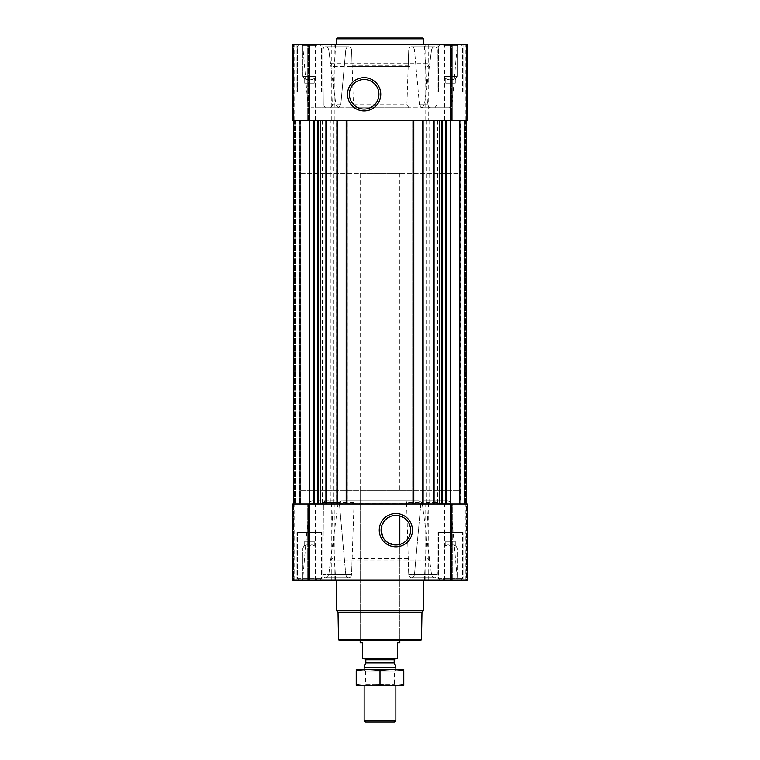 <?xml version="1.0" encoding="UTF-8"?>
<svg xmlns="http://www.w3.org/2000/svg" width="760" height="760" viewBox="0 0 760 760"><rect width="100%" height="100%" fill="white"/><g stroke="black" fill="none" stroke-linecap="round" stroke-linejoin="round"><path stroke-width="0.57" stroke-dasharray="3.8 2.85" d="M391.267 516.154L395.856 515.432L399.817 515.973A14.763 14.763 0 0 1 399.817 544.417L396.33 544.958L387.495 542.374M384.113 539.153L383.183 537.776M381.083 530.233L384.066 521.303M443.897 76.361L457.178 76.361L443.897 76.361L457.178 76.361L443.897 76.361L443.897 45.628L457.178 45.628L443.897 45.628L442.615 44.337L458.47 44.337L442.615 44.337L458.47 44.337L442.615 44.337L443.897 45.628L457.178 45.628L443.897 45.628L443.897 76.361L445.787 79.62L443.897 76.361M445.787 78.346C445.787 79.971 445.787 79.971 445.787 78.346C447.365 79.98 448.951 79.98 450.537 78.346C448.96 79.98 447.374 79.98 445.787 78.346C445.787 79.971 445.787 79.971 445.787 78.346C445.787 79.971 445.787 79.971 445.787 78.346C447.365 79.98 448.951 79.98 450.537 78.346C452.124 79.98 453.701 79.98 455.297 78.346C453.72 79.98 452.133 79.98 450.537 78.346C448.96 79.98 447.374 79.98 445.787 78.346C445.787 79.971 445.787 79.971 445.787 78.346L445.787 83.182L445.787 78.346L445.787 83.182L450.537 83.182L450.537 78.346C452.124 79.98 453.701 79.98 455.297 78.346C455.297 79.971 455.297 79.971 455.297 78.346C455.297 79.971 455.297 79.971 455.297 78.346C453.72 79.98 452.133 79.98 450.537 78.346L450.537 83.182L455.297 83.182L455.297 78.346C455.297 79.971 455.297 79.971 455.297 78.346C455.297 79.971 455.297 79.971 455.297 78.346L455.297 83.182L445.787 83.182L445.787 78.346M302.822 76.361L316.103 76.361L302.822 76.361L316.103 76.361L302.822 76.361L302.822 45.628L316.103 45.628L302.822 45.628L301.53 44.337L317.385 44.337L301.53 44.337L317.385 44.337L301.53 44.337L302.822 45.628L316.103 45.628L302.822 45.628L302.822 76.361L304.703 79.62L302.822 76.361M304.703 78.346C304.703 79.971 304.703 79.971 304.703 78.346C306.28 79.98 307.866 79.98 309.462 78.346C307.876 79.98 306.299 79.98 304.703 78.346C304.703 79.971 304.703 79.971 304.703 78.346C304.703 79.971 304.703 79.971 304.703 78.346C306.28 79.98 307.866 79.98 309.462 78.346C311.04 79.98 312.626 79.98 314.212 78.346C312.635 79.98 311.049 79.98 309.462 78.346C307.876 79.98 306.299 79.98 304.703 78.346C304.703 79.971 304.703 79.971 304.703 78.346L304.703 83.182L304.703 78.346L304.703 83.182L309.462 83.182L309.462 78.346C311.04 79.98 312.626 79.98 314.212 78.346C314.212 79.971 314.212 79.971 314.212 78.346C314.212 79.971 314.212 79.971 314.212 78.346C312.635 79.98 311.049 79.98 309.462 78.346L309.462 83.182L314.212 83.182L314.212 78.346C314.212 79.971 314.212 79.971 314.212 78.346C314.212 79.971 314.212 79.971 314.212 78.346L314.212 83.182L304.703 83.182L304.703 78.346M338.371 107.749L325.356 107.749L338.371 107.749L329.279 107.749L338.371 107.749L340.793 104.747L345.772 49.989C346.18 47.88 347.149 46.787 348.669 46.721L348.669 46.721C350.246 46.787 351.224 47.88 351.595 49.989L353.419 104.747L351.367 107.749L338.342 107.749L421.981 107.749L408.965 107.749L406.913 104.747L408.719 49.989L408.224 65.787L409.63 66.528L350.683 66.528L352.089 65.787L351.595 49.989C351.224 47.88 350.246 46.787 348.669 46.721L348.669 46.721C347.139 46.787 346.18 47.88 345.772 49.989L340.793 104.747L338.371 107.749M325.356 107.749L311.096 107.749L325.356 107.749L323.266 104.852L325.356 107.749M457.358 44.337L302.642 44.337L457.358 44.337L452.058 104.852L436.981 104.852L437.304 49.989L436.981 104.852L434.881 107.749L421.857 107.749L448.903 107.749L434.881 107.749L436.981 104.852L452.058 104.852C451.753 106.628 450.699 107.597 448.903 107.749M338.342 107.749L335.882 104.852L328.776 49.989C328.225 47.88 327.161 46.787 325.584 46.721L325.584 46.721C324.055 46.787 323.18 47.88 322.962 49.989L323.266 104.852L322.962 49.989C323.18 47.88 324.064 46.787 325.584 46.721L325.584 46.721C327.161 46.787 328.225 47.88 328.776 49.989L330.524 63.64L332.956 66.528L409.63 66.528M427.348 66.528L429.78 63.64L431.519 49.989C432.07 47.88 433.124 46.787 434.691 46.721L434.691 46.721C436.212 46.787 437.085 47.88 437.304 49.989C437.085 47.88 436.212 46.787 434.691 46.721L434.691 46.721C433.124 46.787 432.07 47.88 431.519 49.989L424.431 104.852L421.981 107.749M352.089 65.787L408.224 65.787M411.616 46.721L411.616 46.721C410.048 46.787 409.079 47.88 408.719 49.989C409.079 47.88 410.048 46.787 411.616 46.721L411.616 46.721C413.126 46.787 414.077 47.88 414.485 49.989C414.077 47.88 413.117 46.787 411.616 46.721L434.691 46.721L411.616 46.721M419.434 104.747L414.485 49.989L419.434 104.747L421.857 107.749L430.72 107.749L421.857 107.749L419.434 104.747L427.548 104.747L419.434 104.747M424.384 44.337L335.616 44.337L424.384 44.337L427.548 104.747C427.813 106.58 428.868 107.578 430.72 107.749M350.683 66.528L332.956 66.528M351.367 107.749L408.965 107.749M296.941 44.337L321.983 44.337L296.941 44.337L321.983 44.337L296.941 44.337L296.941 91.894L321.983 91.894L296.941 91.894L321.983 91.894L296.941 91.894L296.941 44.337M438.016 44.337L463.058 44.337L438.016 44.337L463.058 44.337L438.016 44.337L438.016 91.894L463.058 91.894L438.016 91.894L463.058 91.894L438.016 91.894L438.016 44.337M466.488 44.337L452.276 44.337L466.488 44.337L466.488 120.431L451.582 120.431L467.181 120.431L466.488 120.431L466.488 44.337M452.276 44.337L465.281 44.337L451.582 44.337L452.276 44.337L452.276 120.431L452.276 44.337M428.735 580.127L428.735 504.042L467.181 504.042L467.181 580.127L292.819 580.127L293.512 580.127L292.819 580.127L292.819 504.042L309.462 504.042L293.607 504.042L299.867 504.042L293.607 504.042L293.607 120.431L293.607 504.042L293.607 120.431L293.607 504.042L293.607 120.431L293.607 504.042L293.607 120.431L293.607 504.042L309.462 504.042L309.462 44.337L292.819 44.337L292.819 120.431L292.819 44.337L308.417 44.337L292.819 44.337L292.819 120.431L428.735 120.431L428.735 44.337L467.181 44.337L467.181 120.431L467.181 44.337L467.181 120.431L446.481 120.431L466.393 120.431L464.882 120.431L466.393 120.431L466.393 504.042L446.481 504.042L466.393 504.042L466.393 120.431L466.393 504.042M428.735 44.337L309.462 44.337M308.417 44.337L294.719 44.337L308.417 44.337L308.417 120.431L307.724 120.431L308.417 120.431L308.417 44.337M422.332 503.766L431.519 574.475C432.07 576.593 433.124 577.676 434.691 577.742L434.691 577.742C436.212 577.676 437.085 576.593 437.304 574.475L436.838 503.766L437.304 574.475C437.085 576.593 436.212 577.676 434.691 577.742L434.691 577.742C433.124 577.676 432.07 576.593 431.519 574.475L429.78 560.832L427.348 557.935L332.956 557.935L409.63 557.935L408.224 558.686L408.719 574.475L406.581 502.312L421.866 502.312L418.665 500.868L341.667 500.868L338.447 502.312L337.991 503.766L422.332 503.766L421.866 502.312M447.516 500.868C449.312 501.02 450.366 501.989 450.67 503.766L436.838 503.766L435.575 500.868L447.516 500.868L435.575 500.868L436.838 503.766L450.67 503.766L457.358 580.127L302.642 580.127L457.358 580.127M332.956 557.935L330.524 560.832L328.776 574.475C328.225 576.593 327.161 577.676 325.584 577.742L325.584 577.742C324.055 577.676 323.18 576.593 322.962 574.475L323.399 503.766L322.962 574.475C323.18 576.593 324.064 577.676 325.584 577.742L325.584 577.742C327.161 577.676 328.225 576.593 328.776 574.475L337.991 503.766M342.769 580.127L424.384 580.127L342.769 580.127M345.772 574.475L339.416 503.87L345.772 574.475C346.18 576.593 347.149 577.686 348.669 577.742L348.669 577.742C347.139 577.686 346.18 576.593 345.772 574.475L322.962 574.475L345.772 574.475M418.665 500.868L353.21 500.868L354.008 503.87L351.595 574.475C351.224 576.593 350.246 577.686 348.669 577.742L348.669 577.742C350.246 577.686 351.224 576.593 351.595 574.475L352.089 558.686L350.683 557.935M411.616 577.742L411.616 577.742C410.048 577.686 409.079 576.593 408.719 574.475C409.079 576.593 410.048 577.686 411.616 577.742L411.616 577.742C413.126 577.686 414.077 576.593 414.485 574.475C414.077 576.593 413.117 577.686 411.616 577.742L434.691 577.742L411.616 577.742M420.802 503.87L414.485 574.475L420.802 503.87L421.249 502.312L424.033 500.868L435.575 500.868L424.033 500.868L431.547 500.868L424.033 500.868L421.249 502.312L420.802 503.87L428.383 503.87L420.802 503.87M408.224 558.686L352.089 558.686M409.63 557.935L427.348 557.935M353.21 500.868L341.667 500.868M407.141 500.868L406.581 502.312M323.684 502.312L324.653 500.868L323.399 503.766L323.684 502.312L338.969 502.312L336.176 500.868L312.483 500.868L336.176 500.868L338.969 502.312L339.416 503.87L338.969 502.312L323.684 502.312M296.941 580.127L321.983 580.127L296.941 580.127L321.983 580.127L296.941 580.127L296.941 532.57L321.983 532.57L296.941 532.57L321.983 532.57L296.941 532.57L296.941 580.127M438.016 580.127L463.058 580.127L438.016 580.127L463.058 580.127L438.016 580.127L438.016 532.57L463.058 532.57L438.016 532.57L463.058 532.57L438.016 532.57L438.016 580.127M293.512 580.127L308.417 580.127L293.512 580.127L293.512 504.042L293.512 580.127M308.047 580.127L294.719 580.127L308.047 580.127L308.047 504.042L294.719 504.042L308.417 504.042L308.047 580.127M466.488 580.127L451.582 580.127L466.488 580.127L466.488 504.042L461.909 504.042L467.181 504.042L466.488 504.042L466.488 580.127M451.953 580.127L465.281 580.127L451.953 580.127L451.953 504.042L465.281 504.042L451.582 504.042L451.953 580.127M308.047 120.431L294.719 120.431L308.047 120.431L308.047 44.337L308.047 120.431M299.953 120.431L295.745 120.431L300.741 120.431L299.953 120.431L299.953 504.042L300.741 504.042L295.431 504.042L300.741 504.042L295.431 504.042L299.953 504.042L299.953 120.431M451.953 120.431L465.281 120.431L451.953 120.431L451.953 44.337L451.953 120.431M464.569 120.431L459.258 120.431L464.569 120.431L464.569 504.042L464.569 120.431M460.047 120.431L459.258 120.431L460.047 120.431L460.047 504.042L459.258 504.042L464.255 504.042L460.047 504.042L460.047 120.431M295.117 504.042L295.117 120.431L295.117 504.042M452.276 504.042L451.582 504.042L452.276 504.042L452.276 580.127L452.276 504.042M330.923 120.431L441.949 120.431L422.284 120.431L423.31 120.431L423.31 504.042L423.31 120.431L412.775 120.431L412.775 504.042L412.775 120.431L413.801 120.431L346.199 120.431L347.225 120.431L347.225 504.042L347.225 120.431L336.69 120.431L336.69 504.042L336.69 120.431L337.716 120.431L317.499 120.431L330.923 120.431L330.923 504.042L317.499 504.042L442.5 504.042L330.923 504.042M298.091 504.042L300.19 504.042L298.091 504.042M299.867 504.042L299.867 120.431L299.867 504.042M309.462 580.127L309.462 504.042L428.735 504.042M442.5 504.042L446.481 504.042L442.5 504.042L442.5 120.431L441.949 120.431L446.481 120.431L442.5 120.431M460.512 504.042L461.909 504.042L460.512 504.042L460.512 120.431L459.809 120.431L459.809 504.042L459.809 120.431L459.809 504.042L459.809 120.431L461.909 120.431L460.512 120.431L460.512 504.042M292.819 580.127L292.819 504.042L292.819 580.127M467.181 580.127L467.181 504.042L467.181 580.127M293.607 120.431L293.607 504.042M313.519 120.431L317.499 120.431L313.519 120.431L313.519 504.042M466.393 120.431L450.537 120.431L450.537 580.127M295.431 120.431L295.431 504.042L295.431 120.431M300.741 173.27L459.258 173.27L300.741 173.27L300.741 120.431L300.741 504.042L300.741 120.431L300.741 504.042L300.741 120.431L459.258 120.431L459.258 504.042L459.258 120.431L459.258 504.042L459.258 120.431L300.741 120.431L459.258 120.431L300.741 120.431L300.741 490.304L459.258 490.304L300.741 490.304M300.19 120.431L300.19 504.042L300.19 120.431M466.07 120.431L460.132 120.431L466.07 120.431L466.07 504.042L466.07 120.431M422.284 120.431L422.284 504.042M413.801 120.431L413.801 504.042M346.199 120.431L346.199 504.042M337.716 120.431L337.716 504.042M428.735 120.431L450.537 120.431L450.537 44.337M336.404 580.127L423.595 580.127L336.404 580.127M431.519 574.475L408.719 574.475L431.519 574.475M437.304 574.475L414.485 574.475L437.304 574.475M348.669 577.742L325.584 577.742L348.669 577.742M351.595 574.475L328.776 574.475L351.595 574.475M423.595 44.337L336.404 44.337L423.595 44.337M437.304 49.989L414.485 49.989L437.304 49.989M431.519 49.989L408.719 49.989L431.519 49.989M348.669 46.721L325.584 46.721L348.669 46.721M345.772 49.989L322.962 49.989L345.772 49.989M351.595 49.989L328.776 49.989L351.595 49.989M420.707 640.366L339.292 640.366M360.183 173.27L399.817 173.27L360.183 173.27L360.183 640.366L399.817 640.366L360.183 640.366L360.183 490.304L399.817 490.304L360.183 490.304M421.496 639.568L338.504 639.568M421.981 612.18L338.019 612.18M423.595 610.565L336.404 610.565M438.653 532.57L462.431 532.57L438.653 532.57L462.431 532.57L438.653 532.57L438.653 578.54L462.431 578.54L438.653 578.54L462.431 578.54L438.653 578.54L438.653 532.57M297.569 532.57L321.347 532.57L297.569 532.57L321.347 532.57L297.569 532.57L297.569 578.54L321.347 578.54L297.569 578.54L321.347 578.54L297.569 578.54L297.569 532.57M440.24 580.127L460.845 580.127L440.24 580.127L438.653 578.54L440.24 580.127L460.845 580.127L440.24 580.127M442.615 580.127L458.47 580.127L442.615 580.127L458.47 580.127L442.615 580.127L443.897 578.844L457.178 578.844L443.897 578.844L443.897 548.102L457.178 548.102L443.897 548.102L457.178 548.102L443.897 548.102L443.897 578.844L457.178 578.844L443.897 578.844L442.615 580.127M299.155 580.127L319.76 580.127L299.155 580.127L297.569 578.54L299.155 580.127L319.76 580.127L299.155 580.127M301.53 580.127L317.385 580.127L301.53 580.127L317.385 580.127L301.53 580.127L302.822 578.844L316.103 578.844L302.822 578.844L302.822 548.102L316.103 548.102L302.822 548.102L316.103 548.102L302.822 548.102L302.822 578.844L316.103 578.844L302.822 578.844L301.53 580.127M445.787 546.117C445.787 544.492 445.787 544.492 445.787 546.117C445.787 544.492 445.787 544.492 445.787 546.117C447.365 544.492 448.951 544.492 450.537 546.117C452.124 544.492 453.701 544.492 455.297 546.117C455.297 544.492 455.297 544.492 455.297 546.117C455.297 544.492 455.297 544.492 455.297 546.117C453.72 544.492 452.133 544.492 450.537 546.117C448.96 544.492 447.374 544.492 445.787 546.117C445.787 544.492 445.787 544.492 445.787 546.117C445.787 544.492 445.787 544.492 445.787 546.117C447.365 544.492 448.951 544.492 450.537 546.117C452.124 544.492 453.701 544.492 455.297 546.117C455.297 544.492 455.297 544.492 455.297 546.117C455.297 544.492 455.297 544.492 455.297 546.117C453.72 544.492 452.133 544.492 450.537 546.117C448.96 544.492 447.374 544.492 445.787 546.117L445.787 541.291L445.787 546.117L445.787 541.291L450.537 541.291L450.537 546.117L450.537 541.291L455.297 541.291L455.297 546.117L455.297 541.291L445.787 541.291L445.787 546.117M304.703 546.117C304.703 544.492 304.703 544.492 304.703 546.117C304.703 544.492 304.703 544.492 304.703 546.117C306.28 544.492 307.866 544.492 309.462 546.117C311.04 544.492 312.626 544.492 314.212 546.117C314.212 544.492 314.212 544.492 314.212 546.117C314.212 544.492 314.212 544.492 314.212 546.117C312.635 544.492 311.049 544.492 309.462 546.117C307.876 544.492 306.299 544.492 304.703 546.117C304.703 544.492 304.703 544.492 304.703 546.117C304.703 544.492 304.703 544.492 304.703 546.117C306.28 544.492 307.866 544.492 309.462 546.117C311.04 544.492 312.626 544.492 314.212 546.117C314.212 544.492 314.212 544.492 314.212 546.117C314.212 544.492 314.212 544.492 314.212 546.117C312.635 544.492 311.049 544.492 309.462 546.117C307.876 544.492 306.299 544.492 304.703 546.117L304.703 541.291L304.703 546.117L304.703 541.291L309.462 541.291L309.462 546.117L309.462 541.291L314.212 541.291L314.212 546.117L314.212 541.291L304.703 541.291L304.703 546.117M309.462 541.291L309.462 546.117L309.462 541.291L314.212 541.291L314.212 546.117L314.212 541.291L304.703 541.291L309.462 541.291M450.537 541.291L450.537 546.117L450.537 541.291L455.297 541.291L455.297 546.117L455.297 541.291L450.537 541.291M423.595 38.788L336.404 38.788M422.798 38L337.202 38M364.144 79.505A14.763 14.763 0 0 1 376.941 101.659A14.763 14.763 0 0 1 351.358 101.659A14.763 14.763 0 0 1 364.144 79.505M438.653 91.894L462.431 91.894L438.653 91.894L462.431 91.894L438.653 91.894L438.653 45.923L462.431 45.923L438.653 45.923L462.431 45.923L438.653 45.923L440.24 44.337L460.845 44.337L440.24 44.337L460.845 44.337L440.24 44.337L438.653 45.923L438.653 91.894M297.569 91.894L321.347 91.894L297.569 91.894L321.347 91.894L297.569 91.894L297.569 45.923L321.347 45.923L297.569 45.923L321.347 45.923L297.569 45.923L299.155 44.337L319.76 44.337L299.155 44.337L319.76 44.337L299.155 44.337L297.569 45.923L297.569 91.894M304.703 83.182L309.462 83.182L309.462 78.346L309.462 83.182L314.212 83.182L314.212 78.346L314.212 83.182L304.703 83.182M445.787 83.182L450.537 83.182L450.537 78.346L450.537 83.182L455.297 83.182L455.297 78.346L455.297 83.182L445.787 83.182M362.567 658.141L397.433 658.141L362.567 658.597L362.567 642.741L360.183 642.741M364.619 658.597L395.38 658.597L364.619 658.597M397.433 658.141L397.433 642.741L399.817 642.741M394.392 722L365.608 722M395.856 720.537L364.144 720.537M395.856 667.289L364.144 667.289M364.144 685.539L364.144 669.693L395.856 669.693L364.144 669.693L365.437 670.975L394.563 670.975L365.437 670.975L365.437 684.256L394.563 684.256L365.437 684.256L364.144 685.539L395.856 685.539L364.144 685.539M403.702 685.539L356.298 685.539M403.778 684.532C403.778 685.833 403.778 685.833 403.778 684.532L403.778 670.7C403.778 669.399 403.778 669.399 403.778 670.7C395.856 669.399 387.923 669.399 380 670.7C372.077 669.399 364.144 669.399 356.221 670.7C356.221 669.399 356.221 669.399 356.221 670.7L356.221 684.532C356.221 685.833 356.221 685.833 356.221 684.532C364.144 685.833 372.077 685.833 380 684.532C387.923 685.833 395.856 685.833 403.778 684.532M380 684.532L380 670.7M403.702 669.693L356.298 669.693M323.266 104.852L307.942 104.852L323.266 104.852M330.524 63.64L429.78 63.64M335.882 104.852L424.431 104.852M353.419 104.747L406.913 104.747M340.793 104.747L332.452 104.747L340.793 104.747M330.524 560.832L429.78 560.832M323.399 503.766L309.329 503.766L323.399 503.766M339.416 503.87L331.616 503.87L339.416 503.87M354.008 503.87L406.334 503.87M307.724 580.127L307.724 504.042L307.724 580.127M315.372 580.127L315.372 504.042M317.053 580.127L317.053 504.042M331.265 580.127L331.265 504.042M334.219 580.127L334.219 504.042M425.78 580.127L425.78 504.042M442.947 580.127L442.947 504.042M444.628 580.127L444.628 504.042M314.07 120.431L314.07 504.042M317.499 120.431L317.499 504.042M318.05 120.431L318.05 504.042M322.344 120.431L322.344 504.042M322.791 120.431L322.791 504.042M333.897 120.431L333.897 504.042M426.103 120.431L426.103 504.042M429.077 120.431L429.077 504.042M437.209 120.431L437.209 504.042M437.655 120.431L437.655 504.042M441.949 120.431L441.949 504.042M445.93 120.431L445.93 504.042M446.481 120.431L446.481 504.042M294.405 120.431L294.405 504.042L294.405 120.431M295.745 120.431L295.745 504.042L295.745 120.431M293.797 120.431L293.797 504.042L293.797 120.431M299.488 120.431L299.488 504.042L299.488 120.431M293.93 120.431L293.93 504.042L293.93 120.431M460.132 120.431L460.132 504.042L460.132 120.431M466.203 120.431L466.203 504.042L466.203 120.431M465.595 120.431L465.595 504.042L465.595 120.431M464.882 120.431L464.882 504.042L464.882 120.431M464.255 120.431L464.255 504.042L464.255 120.431M422.598 120.431L422.598 504.042M422.997 120.431L422.997 504.042M422.522 120.431L422.522 504.042M413.563 120.431L413.563 504.042M413.088 120.431L413.088 504.042M413.487 120.431L413.487 504.042M346.512 120.431L346.512 504.042M346.911 120.431L346.911 504.042M346.437 120.431L346.437 504.042M337.478 120.431L337.478 504.042M337.003 120.431L337.003 504.042M337.402 120.431L337.402 504.042M293.512 120.431L293.512 44.337L293.512 120.431M307.724 120.431L307.724 44.337L307.724 120.431M315.372 120.431L315.372 44.337M317.053 120.431L317.053 44.337M331.265 120.431L331.265 44.337M334.219 120.431L334.219 44.337M425.78 120.431L425.78 44.337M442.947 120.431L442.947 44.337M444.628 120.431L444.628 44.337M436.553 502.312L421.249 502.312L436.553 502.312M353.761 502.312L338.447 502.312M394.259 662.91L365.74 662.91M394.183 662.501L365.816 662.501M394.183 659.784L365.816 659.784M455.297 79.62L457.178 76.361L457.178 45.628L458.47 44.337L457.178 45.628L457.178 76.361L455.297 79.62M314.212 79.62L316.103 76.361L316.103 45.628L317.385 44.337L316.103 45.628L316.103 76.361L314.212 79.62M302.642 44.337L307.942 104.852C308.247 106.628 309.301 107.597 311.096 107.749M335.616 44.337L332.452 104.747C332.187 106.58 331.132 107.578 329.279 107.749M312.483 500.868C310.688 501.02 309.633 501.989 309.329 503.766L302.642 580.127M424.384 580.127L428.383 503.87C428.64 502.037 429.695 501.03 431.547 500.868M335.616 580.127L331.616 503.87C331.36 502.037 330.305 501.03 328.453 500.868M308.417 580.127L308.417 504.042L308.417 580.127M294.719 580.127L294.719 504.042M451.582 580.127L451.582 504.042L451.582 580.127M465.281 580.127L465.281 504.042M294.719 120.431L294.719 44.337M451.582 120.431L451.582 44.337L451.582 120.431M465.281 120.431L465.281 44.337M434.834 577.752L411.749 577.752L434.834 577.752M434.549 577.752L411.474 577.752L434.549 577.752M348.526 577.752L325.451 577.752L348.526 577.752M348.812 577.752L325.726 577.752L348.812 577.752M434.834 46.721L411.749 46.721L434.834 46.721M434.549 46.721L411.474 46.721L434.549 46.721M348.526 46.721L325.451 46.721L348.526 46.721M348.812 46.721L325.726 46.721L348.812 46.721M463.058 580.127L463.058 532.57L463.058 580.127M321.983 580.127L321.983 532.57L321.983 580.127M460.845 580.127L462.431 578.54L462.431 532.57L462.431 578.54L460.845 580.127M319.76 580.127L321.347 578.54L321.347 532.57L321.347 578.54L319.76 580.127M457.178 578.844L458.47 580.127L457.178 578.844L457.178 548.102L455.297 544.844L457.178 548.102L457.178 578.844M445.787 544.844L443.897 548.102L445.787 544.844M316.103 578.844L317.385 580.127L316.103 578.844L316.103 548.102L314.212 544.844L316.103 548.102L316.103 578.844M304.703 544.844L302.822 548.102L304.703 544.844M463.058 91.894L463.058 44.337L463.058 91.894M321.983 91.894L321.983 44.337L321.983 91.894M462.431 91.894L462.431 45.923L460.845 44.337L462.431 45.923L462.431 91.894M321.347 91.894L321.347 45.923L319.76 44.337L321.347 45.923L321.347 91.894M399.817 640.366L399.817 544.417L399.817 640.366M399.817 173.27L399.817 490.304M459.258 490.304L459.258 173.27M395.856 685.539L395.856 669.693L394.563 670.975L394.563 684.256L395.856 685.539"/><path stroke-width="1.14" d="M395.856 515.432A14.763 14.763 0 0 1 408.642 537.577A14.763 14.763 0 0 1 383.059 537.577A14.763 14.763 0 0 1 395.856 515.432M387.495 542.374L384.113 539.153M383.183 537.776L381.083 530.233M384.066 521.303L387.372 518.101M387.419 518.073L391.267 516.154M399.817 544.417L399.817 515.973L399.817 544.417M309.462 44.337L309.462 120.431L467.181 120.431L467.181 44.337L292.819 44.337L292.819 120.431L309.462 120.431L309.462 504.042L292.819 504.042L292.819 580.127L309.462 580.127L309.462 504.042L467.181 504.042L467.181 580.127L309.462 580.127M293.607 120.431L293.607 504.042M395.856 513.589A16.606 16.606 0 0 1 410.238 538.498A16.606 16.606 0 0 1 381.472 538.498A16.606 16.606 0 0 1 395.856 513.589M466.393 120.431L466.393 504.042M422.284 120.431L422.284 504.042M413.801 120.431L413.801 504.042M346.199 120.431L346.199 504.042M337.716 120.431L337.716 504.042M364.144 77.662A16.606 16.606 0 0 1 378.527 102.581A16.606 16.606 0 0 1 349.762 102.581A16.606 16.606 0 0 1 364.144 77.662M421.496 639.568L338.504 639.568L339.292 640.366L420.707 640.366L421.496 639.568L421.981 612.18L423.595 610.565L423.595 580.127M338.504 639.568L338.019 612.18L421.981 612.18M338.019 612.18L336.404 610.565L423.595 610.565M336.404 610.565L336.404 580.127M336.404 44.337L336.404 38.788L423.595 38.788L423.595 44.337M336.404 38.788L337.202 38L422.798 38L423.595 38.788M364.144 79.505A14.763 14.763 0 0 1 376.941 101.659A14.763 14.763 0 0 1 351.358 101.659A14.763 14.763 0 0 1 364.144 79.505M397.433 658.141L362.567 658.141L397.433 658.597L397.433 642.741L399.817 642.741L399.817 640.366M362.567 658.141L362.567 642.741L360.183 642.741L360.183 640.366M395.856 720.537L364.144 720.537L365.608 722L394.392 722L395.856 720.537L395.856 685.539M364.144 669.693L364.144 667.289L395.856 667.289L395.856 669.693M364.144 720.537L364.144 685.539M364.619 658.597L365.816 659.784L365.816 662.501L364.144 667.289M356.221 685.52L403.778 685.52M403.778 684.532C403.778 685.833 403.778 685.833 403.778 684.532C395.856 685.833 387.923 685.833 380 684.532C372.077 685.833 364.144 685.833 356.221 684.532C356.221 685.833 356.221 685.833 356.221 684.532L356.221 670.7C356.221 669.399 356.221 669.399 356.221 670.7C364.144 669.399 372.077 669.399 380 670.7C387.923 669.399 395.856 669.399 403.778 670.7C403.778 669.399 403.778 669.399 403.778 670.7L403.778 684.532M380 684.532L380 670.7M356.221 669.712L403.778 669.712M326.363 120.431L326.363 504.042M336.927 120.431L336.927 504.042M346.988 120.431L346.988 504.042M413.012 120.431L413.012 504.042M423.073 120.431L423.073 504.042M433.637 120.431L433.637 504.042M446.481 120.431L446.481 504.042M450.537 44.337L450.537 580.127M313.519 120.431L313.519 504.042M445.93 120.431L445.93 504.042M442.5 120.431L442.5 504.042M441.949 120.431L441.949 504.042M441.455 120.431L441.455 504.042M439.774 120.431L439.774 504.042M434.083 120.431L434.083 504.042M325.916 120.431L325.916 504.042M320.226 120.431L320.226 504.042M318.544 120.431L318.544 504.042M318.05 120.431L318.05 504.042M317.499 120.431L317.499 504.042M314.07 120.431L314.07 504.042M365.74 662.91L394.259 662.91L395.856 667.289M365.816 662.501L394.259 662.91M365.816 659.784L394.183 659.784L395.38 658.597M394.183 662.501L394.183 659.784"/></g></svg>
